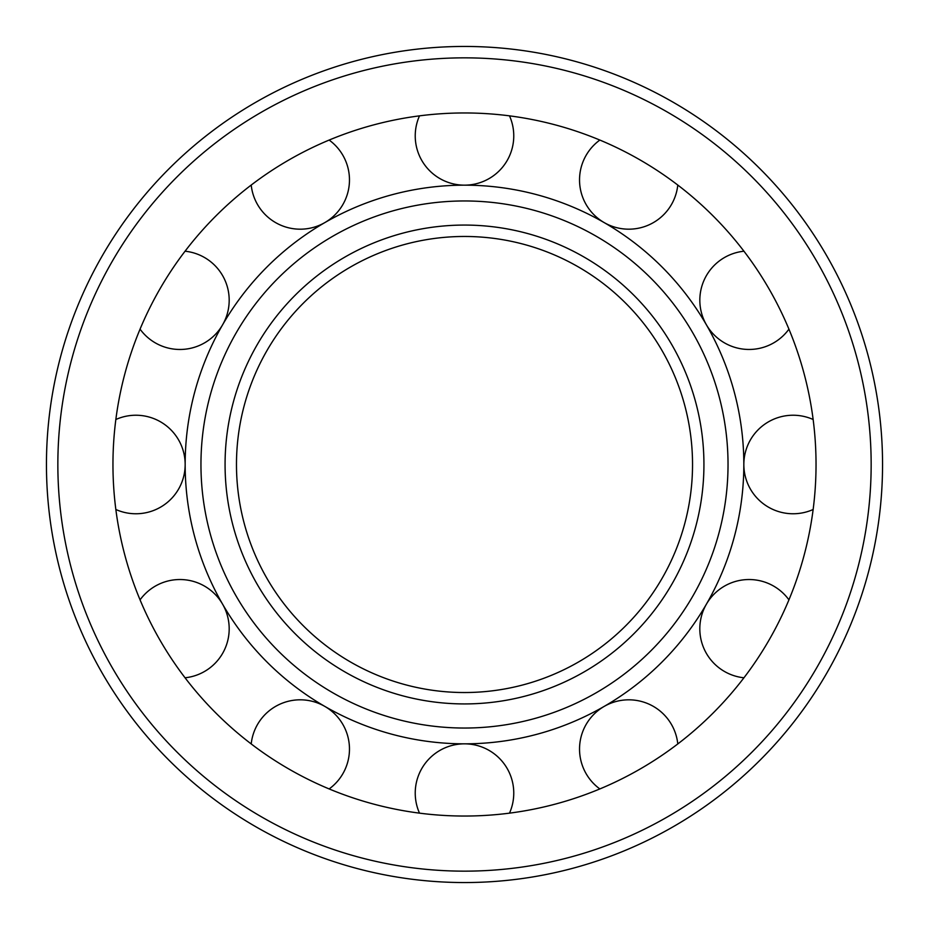 <?xml version="1.0" encoding="UTF-8"?>
<svg xmlns="http://www.w3.org/2000/svg" width="929" height="929" viewBox="0 0 929 929"><rect width="100%" height="100%" fill="white"/><g stroke="black" fill="none" stroke-linecap="round" stroke-linejoin="round"><path stroke-width="1.39" d="M236.477 464.5A228.023 228.023 0 0 0 578.512 661.982A228.023 228.023 0 0 0 578.512 267.018A228.023 228.023 0 0 0 236.477 464.5A228.023 228.023 0 0 0 578.512 661.982A228.023 228.023 0 0 0 578.512 267.018A228.023 228.023 0 0 0 236.477 464.5M200.954 464.5A263.546 263.546 0 0 0 596.267 692.732A263.546 263.546 0 0 0 596.267 236.268A263.546 263.546 0 0 0 200.954 464.5M185.161 464.5A279.339 279.339 0 0 0 604.164 706.412A279.339 279.339 0 0 0 604.164 222.588A279.339 279.339 0 0 0 185.161 464.5M112.955 464.5A351.545 351.545 0 0 0 640.267 768.945A351.545 351.545 0 0 0 640.267 160.055A351.545 351.545 0 0 0 112.955 464.5M46.45 464.5A418.05 418.05 0 0 0 673.525 826.543A418.05 418.05 0 0 0 673.525 102.457A418.05 418.05 0 0 0 46.45 464.5M509.498 813.154A49.26 49.26 0 0 0 474.754 744.919A49.26 49.26 0 0 0 419.502 813.154M677.787 743.943A49.26 49.26 0 0 0 626.227 699.885A49.26 49.26 0 0 0 599.855 788.942M788.942 599.855A49.26 49.26 0 0 0 699.816 628.794A49.26 49.26 0 0 0 743.943 677.787M813.154 419.502A49.26 49.26 0 0 0 743.839 464.5A49.26 49.26 0 0 0 813.154 509.498M743.943 251.213A49.26 49.26 0 0 0 733.864 347.051A49.26 49.26 0 0 0 788.942 329.145M599.855 140.058A49.26 49.26 0 0 0 626.227 229.115A49.26 49.26 0 0 0 677.787 185.057M419.502 115.846A49.26 49.26 0 0 0 474.754 184.081A49.26 49.26 0 0 0 509.498 115.846M251.213 185.057A49.26 49.26 0 0 0 324.836 222.588A49.26 49.26 0 0 0 329.145 140.058M140.058 329.145A49.26 49.26 0 0 0 222.588 324.836A49.26 49.26 0 0 0 185.057 251.213M115.846 509.498A49.26 49.26 0 0 0 185.161 464.5A49.26 49.26 0 0 0 115.846 419.502M185.057 677.787A49.26 49.26 0 0 0 222.588 604.164A49.26 49.26 0 0 0 140.058 599.855M329.145 788.942A49.26 49.26 0 0 0 324.836 706.412A49.26 49.26 0 0 0 251.213 743.943M225.073 464.5A239.427 239.427 0 0 0 584.213 671.853A239.427 239.427 0 0 0 584.213 257.147A239.427 239.427 0 0 0 225.073 464.5M57.853 464.5A406.647 406.647 0 0 0 667.823 816.672A406.647 406.647 0 0 0 667.823 112.328A406.647 406.647 0 0 0 57.853 464.5"/></g></svg>
